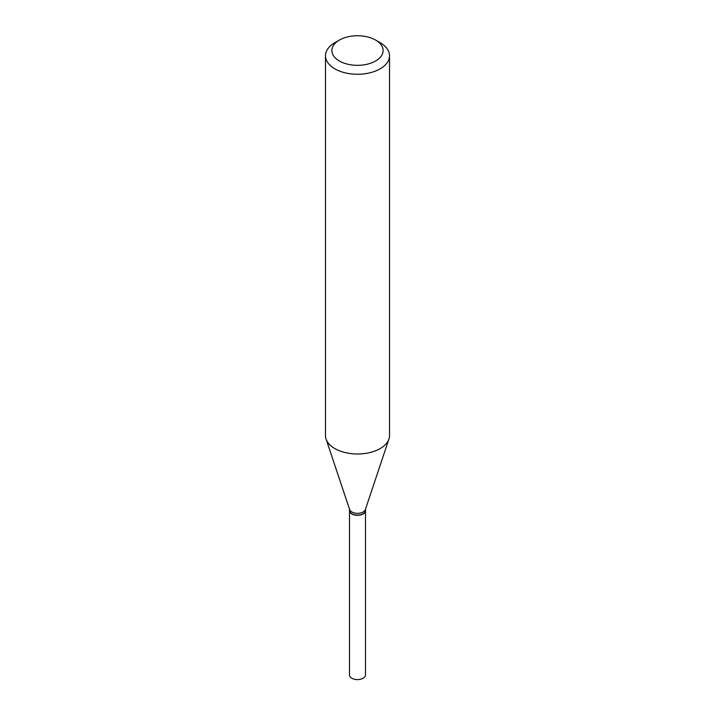 <?xml version="1.0" encoding="UTF-8"?>
<svg xmlns="http://www.w3.org/2000/svg" width="715" height="715" viewBox="0 0 715 715"><rect width="100%" height="100%" fill="white"/><g stroke="black" fill="none" stroke-linecap="round" stroke-linejoin="round"><path stroke-width="1.07" d="M349.51 510.59A7.99 4.612 0 0 0 349.51 510.698L349.51 674.987A7.99 4.612 0 0 0 354.443 679.25A7.99 4.612 0 0 0 363.149 678.249A7.99 4.612 0 0 0 365.49 674.987L365.49 510.698A7.99 4.612 0 0 0 365.49 510.59M349.51 510.698A7.99 4.612 0 0 0 354.443 514.961A7.99 4.612 0 0 0 363.149 513.96A7.99 4.612 0 0 0 365.49 510.698M349.51 509.178L349.51 510.492A7.99 4.612 0 0 0 351.852 513.754L352.03 513.862A7.74 4.469 0 0 0 362.97 513.862A7.74 4.469 0 0 0 363.059 513.808M352.03 513.862L351.852 513.754A7.99 4.612 0 0 0 363.149 513.754A7.99 4.612 0 0 0 365.49 510.492L365.49 509.178M339.384 60.998A25.615 14.792 0 0 0 375.616 60.998A25.615 14.792 0 0 0 375.616 40.085L380.139 42.694A32.023 18.492 0 0 1 389.523 55.77A32.023 18.492 0 0 1 369.753 72.85A32.023 18.492 0 0 1 334.861 68.846A32.023 18.492 0 0 1 325.477 55.77A32.023 18.492 0 0 1 334.861 42.694L339.384 40.085A25.615 14.792 0 0 0 339.384 60.998M325.477 55.77L325.477 435.515A32.023 18.492 0 0 0 326.058 439.019A32.023 18.492 0 0 0 334.861 448.582A32.023 18.492 0 0 0 366.884 453.185A32.023 18.492 0 0 0 388.942 439.019A32.023 18.492 0 0 0 389.523 435.515L389.523 55.77M326.058 439.019L349.653 509.607A7.99 4.612 0 0 0 351.852 511.994A7.99 4.612 0 0 0 359.842 513.147A7.99 4.612 0 0 0 365.347 509.607L388.942 439.019M380.139 42.694L375.616 40.085A25.615 14.792 0 0 0 339.384 40.085"/></g></svg>
